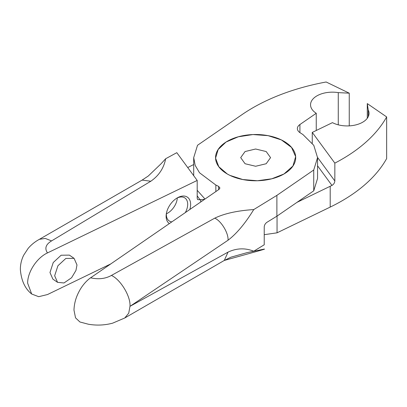 <?xml version="1.0" encoding="UTF-8"?>
<svg xmlns="http://www.w3.org/2000/svg" width="407" height="407" viewBox="0 0 407 407"><rect width="100%" height="100%" fill="white"/><g stroke="black" fill="none" stroke-linecap="round" stroke-linejoin="round"><path stroke-width="0.61" d="M266.188 151.541L255.632 149.013L245.07 151.541L240.695 157.636L245.07 163.736L255.632 166.26L266.188 163.736L270.563 157.636L266.188 151.541M283.964 141.28A40.069 23.133 180 0 1 283.964 173.998A40.069 23.133 180 0 1 227.294 173.998L227.294 173.998A40.069 23.133 180 0 1 227.294 141.28A40.069 23.133 180 0 1 283.964 141.28M229.884 175.366L227.299 173.993L218.808 166.712L215.573 158.15L218.157 149.506L226.063 142.028L238.273 136.808L252.971 134.554L268.035 135.653L281.374 139.911L291.534 147.426L295.66 156.624L292.948 166L283.954 173.998L271.754 178.795L257.397 180.749L242.781 179.528L229.884 175.366M205.001 199.043L197.197 190.298M276.887 216.193L276.887 195.375L253.744 209.574C245.172 223.514 236.599 233.73 228.032 240.227L129.986 306.349L228.032 252.126C236.599 248.107 245.172 247.802 253.744 251.216L264.224 244.785L264.224 226.938C264.392 225.04 265.278 223.504 266.885 222.334L276.887 216.193L313.736 190.822L313.736 169.999L317.557 157.636L313.787 145.355L302.966 134.585A61.925 35.755 180 0 0 300.397 132.936A10.928 6.309 0 0 1 297.369 128.576A10.928 6.309 0 0 1 299.923 124.522L316.249 113.278A21.856 12.617 180 0 1 310.541 104.777A21.856 12.617 180 0 1 338.263 92.623L349.252 93.178L326.155 81.995A182.138 105.154 0 0 0 242.19 114.52L197.522 145.274L193.707 157.636L195.172 165.374L199.522 172.766L215.842 185.032L215.842 191.58M317.557 157.636L317.557 178.459L313.736 190.822M111.411 275.442C120.599 279.502 130.815 296.5 129.986 306.349L128.729 313.187L124.751 317.994L112.622 323.168C104.66 325.285 96.581 325.636 88.385 324.226L79.92 321.988L75.534 317.852L73.972 310.083C74.211 303.688 75.844 297.629 78.877 291.895C81.975 285.643 86.844 280.367 90.603 277.808C98.413 279.578 105.347 278.79 111.411 275.442L214.764 218.152C224.44 213.492 237.434 210.633 253.744 209.574M215.842 185.032L218.63 186.386L219.933 187.998L219.083 189.347L90.603 277.808M276.887 195.375L313.736 169.999M349.252 125.875L349.252 93.178M338.263 124.837L338.263 92.623M316.249 130.489L316.249 113.278M312.261 143.172L312.261 132.387A10.928 6.309 180 0 0 312.988 132.066L332.458 122.639A21.856 12.617 0 0 0 356.013 124.857A21.856 12.617 0 0 0 369.042 113.314A21.856 12.617 0 0 0 368.238 109.931L367.282 103.587L386.65 116.921L386.65 158.562A182.138 105.154 0 0 1 330.204 207.087L277.045 232.824L264.224 234.686M110.816 263.894L47.482 294.551L38.701 296.688L31.68 294.017L27.645 283.196C27.493 272.044 36.935 257.707 47.482 252.915C44.419 248.402 45.782 244.398 51.582 240.903L150.814 181.232C158.883 175.646 163.838 168.142 165.669 158.725L176.806 152.676L197.197 180.438L47.482 252.915M297.003 202.345L330.204 186.269A182.138 105.154 0 0 0 331.959 185.409L317.557 165.802M277.045 216.086L277.045 232.824M187.739 167.557L193.701 164.525M312.261 132.387L334.839 163.126L334.839 180.973C334.646 182.921 333.684 184.396 331.959 185.409M386.65 116.921A182.138 105.154 180 0 1 334.839 163.126M368.238 116.702L368.238 109.931M367.282 118.274L367.282 103.587M197.197 180.438L197.197 198.28L197.563 199.542L200.117 199.842L204.655 199.282M189.825 209.493A16 10.012 124.5 0 0 177.182 197.944A16 10.012 124.5 0 0 168.111 208.191A16 10.012 124.5 0 0 166.341 213.685A16 10.012 124.5 0 0 169.358 223.585M74.084 258.343L69.404 255.123L61.136 255.225L53.246 262.53L49.975 272.527L52.874 279.126L57.555 282.346L54.655 275.753L57.926 265.756L65.822 258.45L74.084 258.343L76.984 264.942L75.956 270.431L71.596 277.732L64.006 282.962L57.555 282.346M166.473 212.978A13.914 8.705 124.5 0 0 169.144 220.904A13.914 8.705 124.5 0 0 171.835 221.881M185.307 212.607A13.914 8.705 124.5 0 0 185.958 211.34A13.914 8.705 124.5 0 0 184.926 197.985A13.914 8.705 124.5 0 0 176.567 198.321M166.397 213.797A13.914 8.705 124.5 0 0 175.595 204.202A13.914 8.705 124.5 0 0 177.304 197.955M197.197 195.869L200.117 199.842M228.032 252.126L224.293 260.444L230.993 257.173L247.207 252.605L264.168 249.104C265.99 248.891 262.088 249.979 224.293 260.444L231.034 257.158L247.186 252.61L253.744 251.216M228.032 240.227C228.622 233.196 221.327 221.052 214.764 218.152M218.63 186.386L218.63 189.657M299.923 132.631L299.923 124.522M330.204 207.087L330.204 186.269M317.552 157.438L334.839 180.973M31.68 294.017C25.01 288.69 21.23 280.474 20.35 269.368C20.375 264.392 21.485 259.676 23.672 255.23L28.154 248.382C31.334 244.658 35.088 241.636 39.413 239.311L45.269 238.431L51.582 240.903M39.413 239.311L142.119 180.098L150.814 181.232M200.707 202.004L200.707 199.557M124.751 317.994L224.293 260.444M193.701 175.676L193.701 157.636M142.119 180.098L148.306 175.992L161.101 163.731L165.669 158.725"/></g></svg>
